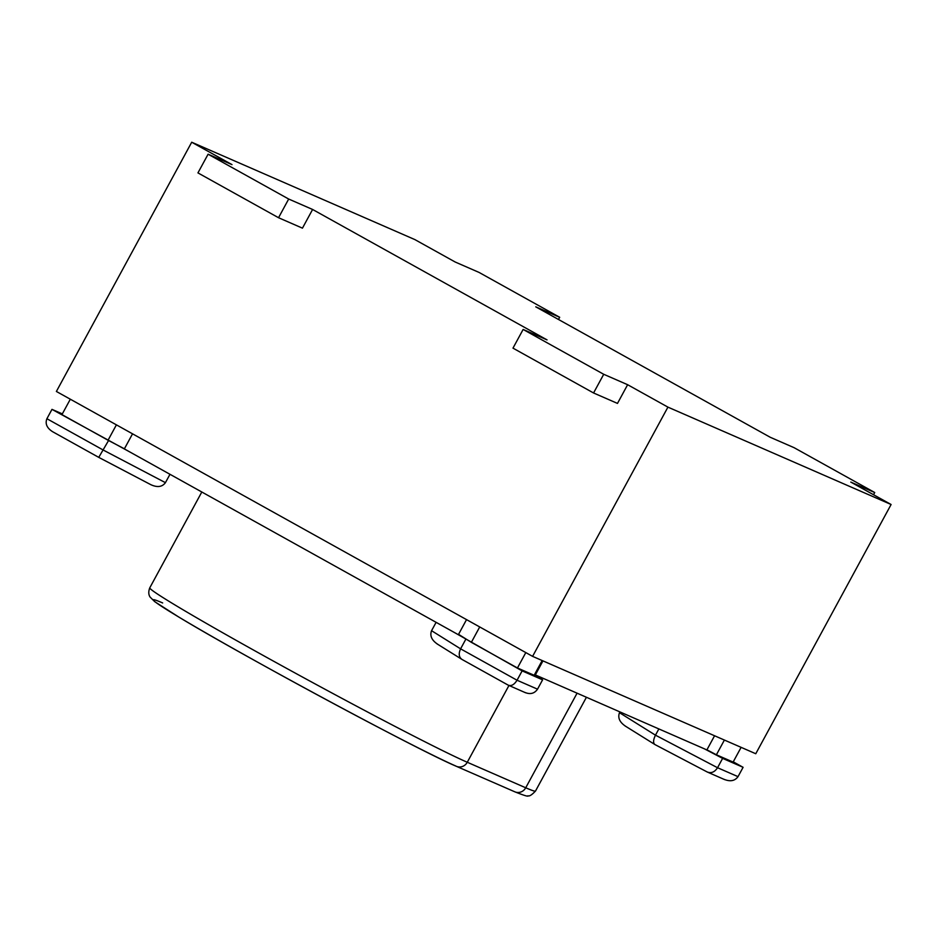<?xml version="1.0" encoding="UTF-8"?>
<svg xmlns="http://www.w3.org/2000/svg" width="938" height="938" viewBox="0 0 938 938"><rect width="100%" height="100%" fill="white"/><g stroke="black" fill="none" stroke-linecap="round" stroke-linejoin="round"><path stroke-width="1.41" d="M891.1 504.503L755.77 753.742L532.596 656.365L56.386 391.463L191.704 142.224L414.889 239.6L455.176 262.007L479.095 272.442L559.681 317.279L535.774 306.843L770.215 437.26L794.123 447.696L874.72 492.52L850.801 482.085L891.1 504.503L667.926 407.127L627.628 384.709L603.72 374.285L523.134 329.449L547.042 339.884L312.6 209.467L302.446 228.157L278.539 217.722L288.681 199.032L312.6 209.467M714.568 735.767L706.877 749.919L534.543 674.586M466.538 619.619L458.354 634.709L124.344 448.915L132.539 433.825M542.961 660.891L535.27 675.043M278.539 217.722L197.941 172.897L208.095 154.207L232.003 164.631L191.704 142.224M532.596 656.365L667.926 407.127M523.134 329.449L512.98 348.139L593.566 392.975L617.485 403.41L627.628 384.709M208.095 154.207L288.681 199.032M558.485 319.483L559.681 317.279M873.524 494.725L874.72 492.52M593.566 392.975L603.72 374.285M542.164 660.54L534.168 675.278L517.448 667.985L525.808 652.59M517.448 667.985L471.357 642.342L479.717 626.947M471.357 642.342L458.553 634.346M522.126 670.893L517.049 680.238C514.2 684.752 511.233 686.382 508.15 685.115L462.059 659.473C458.893 657.268 458.412 653.716 460.593 648.838L517.049 680.238L537.521 689.172L542.598 679.827L522.126 670.893L455.293 633.009M534.449 674.739L542.598 679.827M437.694 644.254C431.715 640.291 429.663 635.765 431.562 630.699L460.593 648.838L465.67 639.493M431.562 630.699L436.1 622.34M462.059 659.473L437.002 643.855M525.643 692.795L508.15 685.115M537.521 689.172C534.437 693.581 530.216 694.659 524.858 692.408M706.935 749.825L716.398 754.785L724.394 740.059M716.398 754.785L733.117 762.078L741.114 747.351M704.602 748.934L722.623 758.373L743.095 767.307L733.246 761.832M724.734 779.654L707.299 772.033L654.994 744.596C653 743.119 653.153 739.976 655.463 735.169L658.839 728.967M707.088 771.915C711.121 773.592 714.604 772.197 717.547 767.73L722.623 758.373M625.623 726.258C619.643 722.283 617.591 717.769 619.49 712.704L619.889 711.965M723.808 779.208C730.092 781.87 734.829 781.026 738.018 776.652L743.095 767.307M654.994 744.596L624.931 725.848M116.406 424.855L108.046 440.239L61.955 414.596L70.315 399.213M108.046 440.239L124.402 448.81M62.342 413.893L51.977 409.367L130.617 452.397M108.421 440.766L98.748 457.369L52.657 431.738C46.9 428.08 44.989 423.742 46.9 418.711L103.356 450.111L165.428 482.66L169.977 474.3M46.9 418.711L51.977 409.367M165.428 482.66C162.227 486.998 157.361 487.666 150.842 484.688L98.748 457.369M52.657 431.738L98.76 457.381L150.842 484.688M577.034 693.264L525.726 787.779A186.205 5.534 28.5 0 0 535.504 791.039C531.834 794.932 529.313 796.514 527.942 795.776C528.504 796.843 524.131 795.518 514.845 791.824A8.864 8.383 -66.4 0 0 525.726 787.779L467.276 762.266A8.864 8.383 113.6 0 1 456.396 766.323C419.685 750.998 241.582 655.193 178.583 616.923L154.77 601.704L150.103 597.072C148.462 594.622 148.356 591.538 149.775 587.833A186.205 5.534 28.5 0 0 283.792 666.812A186.205 5.534 28.5 0 0 467.276 762.266L508.947 685.502M455.716 765.983A177.341 5.265 -151.5 0 1 256.051 661.29A177.341 5.265 -151.5 0 1 162.661 602.958M619.49 712.704L655.463 735.169L717.547 767.73L738.018 776.652M149.775 587.833L201.811 492.004M535.504 791.039L586.379 697.344M456.396 766.323L514.845 791.824M508.302 685.197L461.883 659.379M707.299 772.033L654.876 744.538"/></g></svg>
